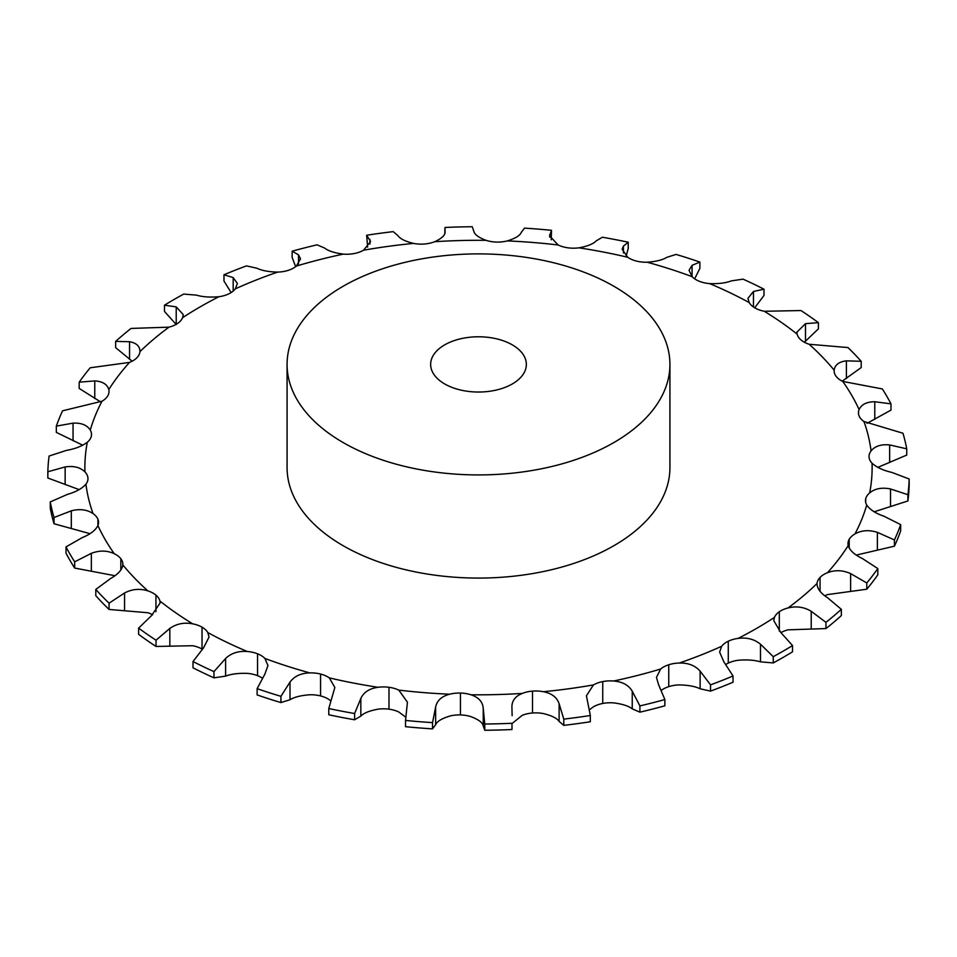 <?xml version="1.0" encoding="UTF-8"?>
<svg xmlns="http://www.w3.org/2000/svg" width="957" height="957" viewBox="0 0 957 957"><rect width="100%" height="100%" fill="white"/><g stroke="black" fill="none" stroke-linecap="round" stroke-linejoin="round"><path stroke-width="1.44" d="M725.873 664.421A23.925 13.817 0 0 1 728.277 663.105L728.277 663.105A23.925 13.817 0 0 1 738.074 660.282C746.867 659.517 754.331 660.031 760.48 661.849L773.256 662.926L773.256 656.681L760.48 644.193C754.331 639.18 746.867 637.242 738.074 638.403A23.925 13.817 0 0 0 728.277 641.214A23.925 13.817 0 0 0 728.277 641.226A23.925 13.817 0 0 0 721.674 646.262L719.628 652.064L723.815 661.766L733.026 675.965A430.698 248.664 0 0 1 710.537 684.865L700.129 671.144C695.177 665.522 688.227 662.818 679.279 663.034A23.925 13.817 0 0 0 668.752 664.756A23.925 13.817 0 0 0 660.653 669.015L656.466 677.389L658.512 684.53L664.852 699.555A430.698 248.664 0 0 1 639.91 705.907L632.242 691.217C628.653 685.152 622.457 681.743 613.652 681.001A23.925 13.817 0 0 0 602.754 681.587A23.925 13.817 0 0 0 593.436 684.913L586.426 695.787L590.325 715.501A430.698 248.664 0 0 1 563.793 719.114L559.115 703.754C557.01 697.378 551.77 693.358 543.42 691.708A23.925 13.817 0 0 0 532.523 691.121A23.925 13.817 0 0 0 522.307 693.406C515.141 696.313 511.684 701.026 511.923 707.558L511.899 706.685M773.256 662.926A430.698 248.664 0 0 0 783.053 657.459A430.698 248.664 0 0 0 792.528 651.801L792.528 645.556L780.78 632.469L773.77 620.638L774.404 617.421A23.925 13.817 0 0 1 779.285 611.762A23.925 13.817 0 0 0 779.285 611.762A23.925 13.817 0 0 1 788.03 607.958A393.626 227.264 0 0 0 817.063 583.483A23.925 13.817 0 0 1 820.065 577.406A23.925 13.817 0 0 1 820.065 577.394A23.925 13.817 0 0 1 827.446 572.729A393.626 227.264 0 0 0 848.201 545.586A23.925 13.817 0 0 1 847.974 543.684A23.925 13.817 0 0 1 849.206 539.293L849.206 539.293A23.925 13.817 0 0 1 854.972 533.922A393.626 227.264 0 0 0 866.731 505.045A23.925 13.817 0 0 1 865.499 500.655A23.925 13.817 0 0 1 865.726 498.741L865.726 498.741A23.925 13.817 0 0 1 869.686 492.855A393.626 227.264 0 0 0 872.054 463.212A23.925 13.817 0 0 1 869.064 457.135L869.064 457.135A23.925 13.817 0 0 1 869.028 456.501A23.925 13.817 0 0 1 871.073 450.914A393.626 227.264 0 0 0 863.968 421.535A23.925 13.817 0 0 1 859.087 415.876L859.087 415.876A23.925 13.817 0 0 1 858.453 412.718A23.925 13.817 0 0 1 859.087 409.56A393.626 227.264 0 0 0 842.758 381.424A23.925 13.817 0 0 1 836.167 376.388L836.167 376.388A23.925 13.817 0 0 1 834.121 370.802A23.925 13.817 0 0 1 834.145 370.168A393.626 227.264 0 0 0 809.144 344.257A23.925 13.817 0 0 1 801.057 339.998A23.925 13.817 0 0 0 801.057 339.998A23.925 13.817 0 0 1 797.097 334.101A393.626 227.264 0 0 0 764.272 311.276A23.925 13.817 0 0 1 754.965 307.951L754.965 307.951A23.925 13.817 0 0 1 749.199 302.568A393.626 227.264 0 0 0 709.663 283.619A23.925 13.817 0 0 1 699.459 281.334L699.459 281.334A23.925 13.817 0 0 1 692.078 276.657A393.626 227.264 0 0 0 647.183 262.23A23.925 13.817 0 0 1 636.429 261.07A23.925 13.817 0 0 0 636.429 261.07A23.925 13.817 0 0 1 627.684 257.254A393.626 227.264 0 0 0 578.961 247.827A23.925 13.817 0 0 1 568.015 247.827L568.015 247.827A23.925 13.817 0 0 1 558.206 245.004A393.626 227.264 0 0 0 507.318 240.913A23.925 13.817 0 0 1 496.563 242.073A23.925 13.817 0 0 0 496.563 242.073A23.925 13.817 0 0 1 486.024 240.339A393.626 227.264 0 0 0 434.693 241.714A23.925 13.817 0 0 1 424.489 243.999A23.925 13.817 0 0 0 424.489 243.999A23.925 13.817 0 0 1 413.58 243.413A393.626 227.264 0 0 0 363.564 250.208A23.925 13.817 0 0 1 354.257 253.533A23.925 13.817 0 0 0 354.257 253.533A23.925 13.817 0 0 1 343.348 254.119A393.626 227.264 0 0 0 296.347 266.094A23.925 13.817 0 0 1 288.248 270.353A23.925 13.817 0 0 0 288.248 270.353A23.925 13.817 0 0 1 277.721 272.087A393.626 227.264 0 0 0 235.326 288.858A23.925 13.817 0 0 1 228.723 293.895L228.723 293.895A23.925 13.817 0 0 1 218.926 296.718A393.626 227.264 0 0 0 182.596 317.688A23.925 13.817 0 0 1 177.715 323.358A23.925 13.817 0 0 0 177.715 323.358A23.925 13.817 0 0 1 168.97 327.162A393.626 227.264 0 0 0 139.937 351.638A23.925 13.817 0 0 1 136.935 357.715L136.935 357.715A23.925 13.817 0 0 1 129.554 362.392A393.626 227.264 0 0 0 108.799 389.535A23.925 13.817 0 0 1 109.026 391.437A23.925 13.817 0 0 1 107.794 395.827L107.794 395.827A23.925 13.817 0 0 1 102.028 401.198A393.626 227.264 0 0 0 90.269 430.076A23.925 13.817 0 0 1 91.501 434.466A23.925 13.817 0 0 1 91.274 436.368A23.925 13.817 0 0 0 91.274 436.368A23.925 13.817 0 0 1 87.314 442.266A393.626 227.264 0 0 0 84.946 471.909A23.925 13.817 0 0 1 87.936 477.986L87.936 477.986A23.925 13.817 0 0 1 87.972 478.62A23.925 13.817 0 0 1 85.927 484.194A393.626 227.264 0 0 0 93.032 513.574A23.925 13.817 0 0 1 97.913 519.244L97.913 519.244A23.925 13.817 0 0 1 98.547 522.402A23.925 13.817 0 0 1 97.913 525.56A393.626 227.264 0 0 0 114.242 553.684A23.925 13.817 0 0 1 120.833 558.732L120.833 558.732A23.925 13.817 0 0 1 122.879 564.319A23.925 13.817 0 0 1 122.855 564.953A393.626 227.264 0 0 0 147.857 590.864A23.925 13.817 0 0 1 155.943 595.122L155.943 595.122A23.925 13.817 0 0 1 159.903 601.02A393.626 227.264 0 0 0 192.728 623.844A23.925 13.817 0 0 1 202.035 627.17L202.035 627.17A23.925 13.817 0 0 1 207.801 632.553A393.626 227.264 0 0 0 247.337 651.502A23.925 13.817 0 0 1 257.541 653.787L257.541 653.787A23.925 13.817 0 0 1 264.922 658.452A393.626 227.264 0 0 0 309.817 672.891A23.925 13.817 0 0 1 320.571 674.051A23.925 13.817 0 0 0 320.571 674.051A23.925 13.817 0 0 1 329.316 677.867A393.626 227.264 0 0 0 378.039 687.293A23.925 13.817 0 0 1 388.985 687.293L388.985 687.293A23.925 13.817 0 0 1 398.794 690.105A393.626 227.264 0 0 0 449.682 694.208A23.925 13.817 0 0 1 460.437 693.047A23.925 13.817 0 0 0 460.437 693.047A23.925 13.817 0 0 1 470.976 694.782A393.626 227.264 0 0 0 522.307 693.406M773.256 656.681A430.698 248.664 0 0 0 783.053 651.203A430.698 248.664 0 0 0 792.528 645.556M825.939 628.57L825.939 622.325A430.698 248.664 0 0 0 841.347 609.334L841.347 615.59A430.698 248.664 0 0 1 825.939 628.57L788.03 629.838A23.925 13.817 0 0 0 780.936 632.613M733.026 675.965L733.026 682.221A430.698 248.664 0 0 1 710.537 691.11L700.129 688.789C695.177 686.384 688.227 685.092 679.279 684.913A23.925 13.817 0 0 0 668.752 686.636A23.925 13.817 0 0 0 668.752 686.648A23.925 13.817 0 0 0 661.347 690.344M664.852 699.555L664.852 705.811A430.698 248.664 0 0 1 639.91 712.164L632.242 708.874C628.653 706.003 622.457 704.017 613.652 702.881A23.925 13.817 0 0 0 602.754 703.467A23.925 13.817 0 0 0 602.743 703.467A23.925 13.817 0 0 0 593.436 706.792L589.392 709.819M590.325 715.501L590.325 721.757A430.698 248.664 0 0 1 563.793 725.358L559.115 721.411C557.01 718.24 551.77 715.633 543.42 713.587A23.925 13.817 0 0 0 532.523 713.001A23.925 13.817 0 0 0 532.511 713.001A23.925 13.817 0 0 0 522.307 715.286L512.139 723.456M484.768 730.263L484.768 724.006A430.698 248.664 0 0 0 511.995 723.277L511.995 729.533A430.698 248.664 0 0 1 484.768 730.263L483.237 725.968C482.687 722.667 478.596 719.556 470.976 716.661A23.925 13.817 0 0 0 460.449 714.927A23.925 13.817 0 0 0 460.437 714.927A23.925 13.817 0 0 0 449.682 716.087C441.656 718.575 436.978 721.446 435.638 724.7L432.528 728.863L432.528 722.619L435.638 707.056C436.978 700.584 441.656 696.301 449.682 694.208M405.732 717.164L398.794 711.996A23.925 13.817 0 0 0 388.985 709.173L388.985 709.173A23.925 13.817 0 0 0 378.039 709.173C369.426 710.764 363.684 713.085 360.825 716.111L354.616 719.772L354.616 713.527L360.825 698.466C363.684 692.222 369.426 688.502 378.039 687.293M330.835 700.907L329.316 699.746A23.925 13.817 0 0 0 320.583 695.93A23.925 13.817 0 0 0 320.571 695.93A23.925 13.817 0 0 0 309.817 694.77C300.905 695.428 294.301 697.079 290.007 699.734L280.927 702.582L280.927 696.325L290.007 682.09C294.301 676.228 300.905 673.154 309.817 672.891M262.326 678.166A23.925 13.817 0 0 0 257.541 675.666L257.541 675.666A23.925 13.817 0 0 0 247.337 673.381C238.425 673.082 231.187 673.991 225.613 676.121L213.973 677.855L213.973 671.611L225.613 658.476C231.187 653.141 238.425 650.82 247.337 651.502M202.286 649.205A23.925 13.817 0 0 0 202.035 649.049L202.035 649.049A23.925 13.817 0 0 0 192.728 645.724L156.027 646.453L156.027 640.197L169.832 628.426C176.495 623.749 184.127 622.217 192.728 623.844M152.642 614.777A23.925 13.817 0 0 0 147.857 612.743L109.05 609.442L109.05 603.185L124.566 592.981C132.09 589.057 139.854 588.352 147.857 590.864M114.78 575.839A23.925 13.817 0 0 0 114.242 575.576L74.67 568.063L74.67 561.819L91.346 553.337C99.48 550.251 107.112 550.371 114.242 553.684M866.791 589.213L866.791 582.957A430.698 248.664 0 0 0 877.808 568.566L877.808 574.822A430.698 248.664 0 0 1 866.791 589.213L827.446 594.608A23.925 13.817 0 0 0 824.85 595.792M532.523 691.121A23.925 13.817 0 0 0 532.511 691.121L532.511 713.001M602.754 681.587A23.925 13.817 0 0 0 602.743 681.587L602.743 703.467M668.752 664.756L668.752 686.648M669.924 364.402L669.924 467.554A191.424 110.51 180 0 1 551.758 569.666A191.424 110.51 180 0 1 343.144 545.705A191.424 110.51 180 0 1 287.076 467.554L287.076 364.402A191.424 110.51 0 0 0 343.144 442.553A191.424 110.51 0 0 0 551.758 466.514A191.424 110.51 0 0 0 669.924 364.402A191.424 110.51 0 0 0 478.5 253.892A191.424 110.51 0 0 0 287.076 364.402M825.939 622.325L811.225 611.308C804.095 607.001 796.368 605.877 788.03 607.958M841.347 609.334L827.446 597.635C820.496 593.173 817.039 588.447 817.063 583.483L817.039 584.117M866.791 582.957L850.629 573.602C842.77 570.097 835.042 569.798 827.446 572.729M877.808 568.566L862.233 558.433C854.493 554.761 849.816 550.478 848.201 545.586M856.336 555.072L894.424 546.184L894.424 539.939L877.378 532.355C869.04 529.711 861.563 530.238 854.972 533.922M894.424 546.184A430.698 248.664 0 0 0 900.669 530.872L900.669 524.615L883.945 516.218C875.679 513.395 869.949 509.674 866.731 505.045M874.219 511.78L907.894 500.966L907.894 494.709L890.524 488.967C882.007 487.233 875.057 488.525 869.686 492.855M907.894 500.966A430.698 248.664 0 0 0 909.15 485.247L909.15 478.99L891.852 472.411C883.347 470.485 876.744 467.423 872.054 463.212M877.832 467.375L906.734 455.077L906.734 448.833L889.651 444.933C881.23 444.096 875.033 446.094 871.073 450.914M906.734 448.833A430.698 248.664 0 0 0 902.965 433.246L863.968 421.535M867.03 423.341L890.991 410.098L890.991 403.854L874.782 401.737C866.743 401.784 861.515 404.392 859.087 409.56M484.768 724.006L483.237 708.324C482.687 701.804 478.596 697.294 470.976 694.782M890.991 403.854A430.698 248.664 0 0 0 882.33 388.937L842.758 381.424M842.22 381.161L861.204 367.56L861.204 361.303L846.407 360.849C839.038 361.722 834.947 364.832 834.145 370.168M432.528 722.619A430.698 248.664 0 0 1 405.529 720.442L405.529 726.686A430.698 248.664 0 0 0 432.528 728.863M405.529 720.442L407.431 702.199L398.794 690.105M861.204 361.303A430.698 248.664 0 0 0 847.95 347.558L809.144 344.257M804.359 342.223L818.391 328.897L818.391 322.653L805.507 323.669L796.87 332.199L797.097 334.101M354.616 713.527A430.698 248.664 0 0 1 328.777 708.527L328.777 714.771A430.698 248.664 0 0 0 354.616 719.772M328.777 708.527L334.842 687.485L329.316 677.867M818.391 322.653A430.698 248.664 0 0 0 800.973 310.547L764.272 311.276M754.714 307.795L763.997 295.45L763.997 289.193L753.47 291.466L747.955 298.297L749.199 302.568M280.927 696.325A430.698 248.664 0 0 1 257.122 688.669L257.122 694.926A430.698 248.664 0 0 0 280.927 702.582M257.122 688.669L264.922 674.015L267.948 665.546L264.922 658.452M763.997 289.193A430.698 248.664 0 0 0 743.027 279.145L731.387 280.88C725.813 283.009 718.575 283.918 709.663 283.619M692.078 265.328L689.052 270.305L692.078 276.657L692.078 265.328L699.878 262.074A430.698 248.664 0 0 0 676.073 254.418L666.993 257.266C662.699 259.921 656.095 261.572 647.183 262.23M213.973 671.611A430.698 248.664 0 0 1 193.003 661.55L193.003 667.807A430.698 248.664 0 0 0 213.973 677.855M694.674 278.834L699.878 268.331L699.878 262.074M193.003 661.55L203.53 647.877L209.045 637.063L207.801 632.553M626.165 256.093L628.223 248.473L628.223 242.229L623.402 246.152L622.158 249.227L627.684 257.254M156.027 640.197A430.698 248.664 0 0 1 138.609 628.103L138.609 634.347A430.698 248.664 0 0 0 156.027 646.453M138.609 628.103L151.493 615.674L160.13 602.946L159.903 601.02M628.223 242.229A430.698 248.664 0 0 0 602.384 237.228L596.175 240.889C593.316 243.915 587.574 246.236 578.961 247.827M551.268 239.836L551.471 230.314L549.569 235.841L558.206 245.004M109.05 603.185A430.698 248.664 0 0 1 95.796 589.44L95.796 595.697A430.698 248.664 0 0 0 109.05 609.442M95.796 589.44L110.593 578.495C117.962 574.415 122.053 569.905 122.855 564.953M551.471 230.314A430.698 248.664 0 0 0 524.472 228.137L521.362 232.3C520.022 235.554 515.345 238.425 507.318 240.913M445.077 232.623L445.005 227.467A430.698 248.664 0 0 1 472.232 226.737L473.763 231.032C474.313 234.333 478.404 237.444 486.024 240.339M74.67 561.819A430.698 248.664 0 0 1 66.009 546.902L66.009 553.146A430.698 248.664 0 0 0 74.67 568.063M66.009 546.902L82.218 537.619C90.257 534.365 95.485 530.345 97.913 525.56L97.913 519.244M434.693 241.714C441.859 238.413 445.316 235.111 445.077 231.797L445.101 232.192M367.608 247.181L366.675 235.243A430.698 248.664 0 0 1 393.207 231.642L397.885 235.589C399.99 238.76 405.23 241.367 413.58 243.413M89.97 533.659L54.035 523.754L54.035 517.498L71.308 510.835C79.778 508.646 87.015 509.555 93.032 513.574M54.035 517.498A430.698 248.664 0 0 1 50.266 501.923L50.266 508.167A430.698 248.664 0 0 0 54.035 523.754M50.266 501.923L67.349 494.422C75.77 492.042 81.967 488.632 85.927 484.194M366.675 235.243L370.574 241.535L363.564 250.208M295.653 266.656L292.148 257.445L292.148 251.189A430.698 248.664 0 0 1 317.09 244.836L324.758 248.126C328.347 250.997 334.543 252.983 343.348 254.119M79.168 489.625L47.85 478.01L47.85 471.753L65.148 466.944C73.653 465.652 80.256 467.303 84.946 471.909M47.85 471.753A430.698 248.664 0 0 1 49.106 456.034L66.476 450.376C74.993 448.917 81.943 446.213 87.314 442.266M292.148 251.189L298.488 254.825L300.534 258.845L296.347 266.094M231.127 292.579L223.974 281.035L223.974 274.779A430.698 248.664 0 0 1 246.463 265.89L256.871 268.211C261.823 270.616 268.773 271.908 277.721 272.087M82.781 445.22L56.331 432.385L56.331 426.128L73.055 423.138C81.321 422.743 87.051 425.064 90.269 430.076M56.331 426.128A430.698 248.664 0 0 1 62.576 410.816L102.028 401.198M223.974 274.779L233.185 277.578L237.372 283.487L235.326 288.858M176.22 324.531L164.472 311.444L164.472 305.199A430.698 248.664 0 0 1 183.744 294.074L196.52 295.151C202.669 296.969 210.133 297.483 218.926 296.718M100.664 401.928L79.192 388.434L79.192 382.178L94.767 380.91C102.507 381.388 107.184 384.259 108.799 389.535M79.192 382.178A430.698 248.664 0 0 1 90.209 367.787L129.554 362.392M164.472 305.199L176.22 306.874L183.23 314.578L182.596 317.688M132.15 361.208L115.653 347.666L115.653 341.41A430.698 248.664 0 0 1 131.061 328.43L168.97 327.162M115.653 341.41L129.554 341.721C136.504 342.977 139.961 346.278 139.937 351.638L139.961 351.004M894.424 539.939A430.698 248.664 0 0 0 900.669 524.615M907.894 494.709A430.698 248.664 0 0 0 909.15 478.99M512.139 715.704L511.923 707.558M710.537 691.11L710.537 684.865M639.91 712.164L639.91 705.907M563.793 725.358L563.793 719.114M511.995 729.533L511.995 723.277M444.658 383.936A47.85 27.633 0 0 0 496.815 389.93A47.85 27.633 0 0 0 526.35 364.402A47.85 27.633 0 0 0 478.5 336.78A47.85 27.633 0 0 0 430.65 364.402A47.85 27.633 0 0 0 444.658 383.936M760.48 661.849L760.48 644.193M738.074 638.403A393.626 227.264 0 0 0 756.831 628.259A393.626 227.264 0 0 0 774.404 617.421M728.277 663.105L728.277 641.226M543.42 691.708A393.626 227.264 0 0 0 593.436 684.913M613.652 681.001A393.626 227.264 0 0 0 660.653 669.015M679.279 663.034A393.626 227.264 0 0 0 721.674 646.262M779.297 631.082L779.297 611.762M811.225 628.964L811.225 611.308M820.065 591.294L820.065 577.406M850.629 591.247L850.629 573.602M849.206 548.098L849.206 539.293M877.378 550L877.378 532.355M700.129 688.789L700.129 671.144M865.726 502.557L865.726 498.741M890.524 506.624L890.524 488.967M632.242 708.874L632.242 691.217M889.651 462.578L889.651 444.933M559.115 721.411L559.115 703.754M874.782 419.381L874.782 401.737M483.237 725.968L483.237 708.324M460.437 714.927L460.437 693.047M846.407 378.505L846.407 360.849M435.638 724.7L435.638 707.056M388.985 709.173L388.985 687.293M805.507 341.326L805.507 323.669M360.825 716.111L360.825 698.466M320.571 695.93L320.571 674.051M753.47 307.006L753.47 291.466M290.007 699.734L290.007 682.09M257.541 675.666L257.541 653.787M225.613 676.121L225.613 658.476M202.035 649.049L202.035 627.17M623.402 252.983L623.402 246.152M169.832 646.083L169.832 628.426M155.943 611.679L155.943 595.122M549.797 237.228L549.797 234.585M124.566 610.626L124.566 592.981M120.833 570.061L120.833 558.732M91.346 570.982L91.346 553.337M71.308 528.491L71.308 510.835M87.936 479.254L87.936 477.986M369.94 244.047L369.94 239.394M65.148 484.589L65.148 466.944M298.488 263.905L298.488 254.825M73.055 440.782L73.055 423.138M233.185 291.084L233.185 277.578M94.767 398.567L94.767 380.91M176.22 324.291L176.22 306.874M129.554 359.365L129.554 341.721M444.861 228.914L444.861 233.544"/></g></svg>
